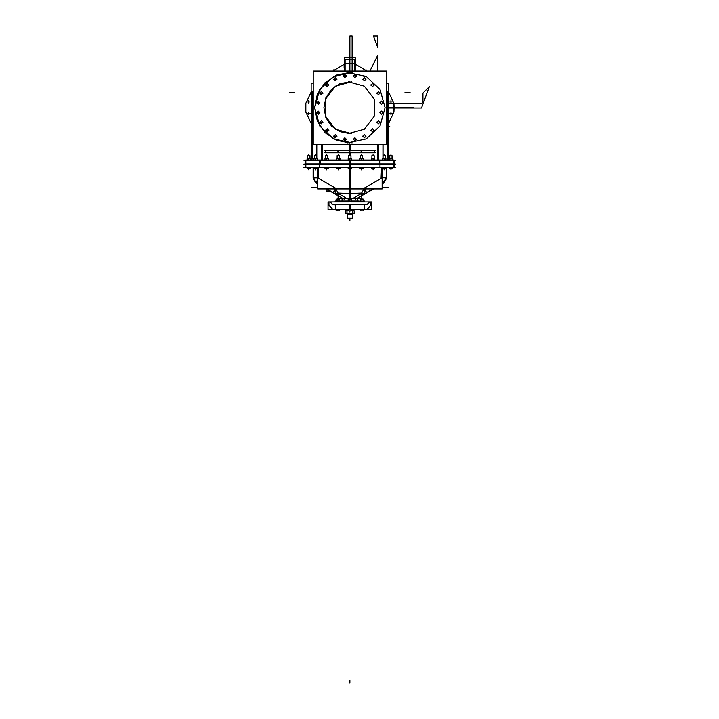 <?xml version="1.0" encoding="UTF-8"?>
<svg xmlns="http://www.w3.org/2000/svg" width="719" height="719" viewBox="0 0 719 719"><rect width="100%" height="100%" fill="white"/><g stroke="black" fill="none" stroke-linecap="round" stroke-linejoin="round"><path stroke-width="1.08" d="M337.948 150.136L361.81 150.136L361.81 152.743L337.948 152.743L337.948 150.136M379.965 164.184L393.931 164.274L378.913 164.274M379.965 164.274L379.965 160.067L349.29 160.067L349.29 164.274L393.931 164.274L393.931 160.067L378.913 160.067M319.802 160.166L305.827 160.067L320.845 160.067M319.802 160.067L350.468 160.067L350.468 164.274L319.802 164.274L319.802 160.076L305.827 160.067L305.827 164.274L320.845 164.274M335.135 201.275L364.65 201.275M335.333 201.077L364.452 201.266L335.306 201.077L335.306 201.913L335.306 201.077M313.376 177.863L317.591 177.863M386.382 177.863L382.166 177.764M349.65 198.058L346.783 198.48L349.65 198.058L346.783 198.48L338.307 193.402L349.56 193.645L338.307 193.402L349.56 193.645L338.307 193.402L346.783 198.48L338.307 193.402L346.783 198.48L349.65 198.058M350.108 198.058L352.975 198.48L361.45 193.402L350.198 193.645L361.45 193.402L350.198 193.645L361.45 193.402L352.975 198.48L361.45 193.402L352.975 198.48L350.108 198.058M328.286 191.524L326.174 191.524L326.174 188.872L327.909 189.879M378.913 163.905L393.931 163.905L394.093 167.491L394.093 163.905L393.931 167.491L378.913 167.491M320.845 167.491L305.665 167.491L305.827 163.905L305.827 167.491L319.802 167.392M320.845 163.905L305.827 163.905L305.827 167.491L319.802 167.482L319.802 163.905L350.468 163.905L350.468 167.491L319.802 167.491M349.838 209.526L349.838 204.529L349.838 209.526L349.838 204.529L335.144 204.529L364.614 204.529L349.919 204.529L364.614 204.529L349.919 204.529L349.919 209.526L349.919 204.529L349.838 209.526L364.461 209.526L350.171 209.526L364.461 209.526L350.171 209.526L350.108 204.529M349.65 204.529L349.587 209.526L335.297 209.526L349.919 209.526M345.533 210.793L346.873 210.793L346.873 213.453L345.533 213.453L345.533 210.793M352.885 213.453L352.885 210.793L354.224 210.793L354.224 213.453L346.873 213.453M363.014 199.055L360.776 199.055L363.014 199.19M349.811 199.19L350.998 199.19M349.883 188.872L349.883 199.055L350.998 199.154L348.76 199.055L349.946 199.055L349.91 201.077M336.744 199.154L338.982 199.19M389.86 155.619L392.062 155.861L389.806 155.843L392.044 155.843L389.806 155.843L392.044 155.843L392.044 158.288L392.044 155.843M309.952 155.717L307.768 155.619M307.714 155.717L307.714 158.288L307.714 155.619L309.97 155.861M392.044 155.619L389.806 155.619L389.806 158.288L389.806 155.619L392.044 155.619L392.044 158.288M383.038 155.619L383.038 158.288L383.038 155.619L383.038 158.288L383.038 155.843L385.276 155.619L383.038 155.619L383.038 158.288L383.038 155.619L385.276 155.619L385.276 158.288L385.294 155.861L383.029 155.861L385.294 155.861L383.038 155.843L385.294 155.861L385.276 158.288M371.948 155.619L371.948 158.288L371.948 155.619L371.948 158.288L371.948 155.843L374.186 155.619L371.948 155.619L371.948 158.288L371.948 155.619L374.186 155.619L374.186 158.288L374.204 155.861L371.93 155.861L374.204 155.861L371.948 155.843L374.186 155.843L374.186 158.288M360.372 155.619L360.372 158.288L360.372 155.619L360.372 158.288L360.372 155.619L362.61 155.619L362.61 158.288L362.628 155.861L360.363 155.861L362.61 155.843L360.372 155.843L362.61 155.843L360.372 155.843L360.372 158.288L360.372 155.619L362.61 155.619L362.61 158.288M350.998 155.619L350.998 158.288L350.971 155.843L348.742 155.861L351.016 155.861L348.76 155.843L350.998 155.843L350.998 158.288L350.971 155.843L348.76 155.843L348.76 158.288L348.76 155.619L350.998 155.619L348.76 155.619L348.76 158.288L348.76 155.619M339.386 155.619L337.148 155.619L337.148 158.288L337.148 155.619L339.386 155.619L339.386 158.288L339.386 155.861L337.148 155.843L339.404 155.861L337.139 155.861M327.81 155.619L327.81 158.288L327.783 155.843L325.563 155.861L327.828 155.861L325.572 155.843L327.81 155.843L327.81 158.288L327.783 155.843L325.572 155.843L325.572 158.288L325.572 155.619L327.81 155.619L325.572 155.619L325.572 158.288L325.572 155.619M316.719 155.619L316.719 158.288L316.737 155.861L314.464 155.861L316.737 155.861L314.482 155.843L316.719 155.843L316.719 158.288L316.737 155.861L314.482 155.843L314.482 158.288L314.482 155.619L316.719 155.619L314.482 155.619L314.482 158.288L314.482 155.843M357.729 198.435L357.729 201.077L357.729 198.435L357.729 201.032L359.033 201.077L357.729 201.032L359.033 201.077L357.729 201.032L357.729 198.435L357.729 201.032L351.591 201.032M348.167 201.032L340.725 201.077L342.217 201.023L340.725 201.077L342.028 201.032L342.028 198.435L342.028 201.032L340.725 201.077L342.217 201.023L340.725 201.077M326.201 188.872L327.909 189.798M349.883 133.662L339.952 131.685L331.531 126.059L325.905 117.646L323.927 107.715L325.905 97.784L331.531 89.363L339.952 83.737L349.883 81.759L339.952 83.737L331.531 89.363L325.905 97.784L323.927 107.715L325.905 117.646L331.531 126.059L339.952 131.685L349.883 133.662M349.883 142.955L336.393 140.268L324.961 132.629L317.322 121.196L314.643 107.715L317.322 94.225L324.961 82.793L336.393 75.153L349.883 72.475L336.393 75.153L324.961 82.793L317.322 94.225L314.643 107.715L317.322 121.196L324.961 132.629L336.393 140.268L349.883 142.955M352.094 72.538L333.553 76.484L319.739 89.453L314.643 107.715L319.739 125.969L333.553 138.947L352.094 142.883M347.663 72.538L366.205 76.484L380.018 89.453L385.123 107.715L380.018 125.969L366.205 138.947L347.663 142.883M351.51 81.813L335.431 86.154L325.303 99.384L325.303 116.038L335.431 129.267L351.51 133.608M348.248 81.813L364.326 86.154L374.455 99.384L374.455 116.038L364.326 129.267L348.248 133.608M356.48 139.171L354.889 140.96L353.299 139.171M353.299 139.531L354.889 137.751L356.48 139.531M383.11 102.52L381.519 104.3L379.929 102.52M379.929 102.88L381.519 101.1L383.11 102.88M380.018 92.985L378.428 94.773L376.837 92.985M376.837 93.344L378.428 91.565L380.018 93.344M374.123 84.878L372.532 86.657L370.941 84.878M370.941 85.237L372.532 83.458L374.123 85.237M366.016 78.991L364.425 80.771L362.834 78.991M362.834 79.351L364.425 77.562L366.016 79.351M356.48 75.89L354.889 77.67L353.299 75.89M353.299 76.25L354.889 74.47L356.48 76.25M383.11 112.541L381.519 114.33L379.929 112.541M379.929 112.901L381.519 111.121L383.11 112.901M380.018 122.077L378.428 123.857L376.837 122.077M376.837 122.437L378.428 120.657L380.018 122.437M374.123 130.184L372.532 131.963L370.941 130.184M370.941 130.543L372.532 128.764L374.123 130.543M366.016 136.08L364.425 137.859L362.834 136.08M362.834 136.439L364.425 134.66L366.016 136.439M343.278 139.171L344.868 140.96L346.459 139.171M346.459 139.531L344.868 137.751L343.278 139.531M333.742 136.08L335.333 137.859L336.923 136.08M336.923 136.439L335.333 134.66L333.742 136.439M325.635 130.184L327.226 131.963L328.817 130.184M328.817 130.543L327.226 128.764L325.635 130.543M319.739 122.077L321.33 123.857L322.93 122.077M322.93 122.437L321.33 120.657L319.739 122.437M316.648 112.541L318.238 114.33L319.829 112.541M319.829 112.901L318.238 111.121L316.648 112.901M343.278 75.89L344.868 77.67L346.459 75.89M346.459 76.25L344.868 74.47L343.278 76.25M333.742 78.991L335.333 80.771L336.923 78.991M336.923 79.351L335.333 77.562L333.742 79.351M325.635 84.878L327.226 86.657L328.817 84.878M328.817 85.237L327.226 83.458L325.635 85.237M319.739 92.985L321.33 94.773L322.93 92.985M322.93 93.344L321.33 91.565L319.739 93.344M316.648 102.52L318.238 104.3L319.829 102.52M319.829 102.88L318.238 101.1L316.648 102.88M379.965 163.914L393.931 163.914L379.965 164.004M303.903 164.094L395.854 164.094L303.903 164.094M303.903 160.256L395.854 160.256M312.289 157.515L311.651 160.067M312.244 91.142L312.244 158.998M311.821 92.607L313.205 92.104M387.936 92.607L386.552 92.104M387.514 91.142L387.514 158.998M387.469 157.515L388.107 160.067M388.593 160.067L388.593 83.152L386.552 83.152M383.011 144.366L383.011 158.288M382.921 158.288L382.93 144.366M349.317 155.619L349.317 152.743L349.317 155.619M349.317 150.136L349.317 144.366L349.317 150.136M378.329 160.067L378.329 144.366L378.329 160.067M377.772 160.067L377.772 144.366L377.772 160.067M349.883 144.366L349.883 155.619M374.518 150.325L374.518 152.563M377.592 160.067L377.592 144.366M350.441 155.619L350.441 152.743L350.441 155.619M350.441 150.136L350.441 144.366L350.441 150.136M321.429 160.067L321.429 144.366L321.429 160.067M321.986 160.067L321.986 144.366L321.986 160.067M325.24 150.325L325.24 152.563M316.836 158.288L316.836 144.366M316.827 144.366L316.827 158.288L316.827 144.366M316.746 158.288L316.746 144.366M322.166 144.366L322.166 160.067M311.165 160.067L311.165 83.152L313.205 83.152M375.507 152.563L324.251 152.563M324.979 152.743L338.658 152.743L338.658 150.136L324.979 150.136M338.397 150.325L338.397 152.563L338.397 150.325M375.507 150.325L324.251 150.325M361.36 150.235L338.397 150.145L361.36 150.235M374.788 152.743L361.1 152.743L361.1 150.136L374.788 150.136M361.36 150.325L361.36 152.563L361.36 150.325M386.552 71.064L313.205 71.064L313.205 144.366L386.552 144.366L386.552 71.064M346.468 139.351L343.269 139.351L346.468 139.351M336.932 136.259L333.733 136.259L336.932 136.259M328.826 130.364L325.626 130.364L328.826 130.364M322.939 122.257L319.73 122.257L322.939 122.257M319.838 112.721L316.639 112.721L319.838 112.721M346.468 76.07L343.269 76.07L346.468 76.07M336.932 79.171L333.733 79.171L336.932 79.171M328.826 85.058L325.626 85.058L328.826 85.058M322.939 93.164L319.73 93.164L322.939 93.164M319.838 102.7L316.639 102.7L319.838 102.7M349.883 72.475L333.589 76.466L349.883 72.475M393.931 164.274L393.931 160.067M394.093 167.302L394.093 160.256M393.931 160.256L393.931 167.302L393.931 160.256M349.883 160.256L349.883 167.302M379.371 164.094L379.371 160.256L379.371 164.094M320.386 164.094L320.386 160.256L320.386 164.094M305.827 164.274L305.827 160.067M305.665 167.302L305.665 160.256M305.827 160.256L305.827 164.094L305.827 160.256M303.903 167.302L395.854 167.302M386.669 167.491L386.669 178.024L386.382 167.491L386.382 177.656L386.382 167.491L386.382 177.656L381.528 177.656L381.052 178.483L364.263 188.135L350.513 188.441L364.551 188.135M386.66 167.491L386.66 177.62L386.66 167.491L386.66 177.62L386.66 167.491L386.66 177.62L383.461 183.174L382.166 183.92L384.162 182.77L382.166 183.561M386.382 167.491L386.66 177.809L381.528 177.656L381.052 178.483L364.263 188.135L350.513 188.441M386.373 177.458L383.173 183.012M373.592 188.872L361.684 195.748L373.583 188.872M356.983 198.462L372.954 188.872M383.452 183.174L382.166 183.92L383.452 183.174M363.751 194.22L372.99 188.872L366.564 192.575L364.686 188.872L366.564 192.566L372.99 188.872L366.564 192.575L364.686 188.872M383.613 183.075L382.166 183.597L383.335 182.914M357.711 198.435L357.711 201.077M342.046 198.435L342.046 201.077M340.743 201.077L342.235 201.023M359.015 201.077L357.523 201.023M364.425 201.913L364.425 201.077L364.452 201.913M317.591 183.561L315.614 182.743L313.107 178.024L315.596 182.77L317.591 183.92L316.306 183.174L317.591 183.92L316.306 183.174L313.098 177.629L313.098 167.491L313.098 178.024L313.376 167.491L313.376 177.656L315.911 182.581M330.758 191.515L338.074 195.748L330.758 191.515L338.074 195.739L330.758 191.515L327.909 191.461M342.774 198.462L336.016 194.22M328.098 189.906L328.098 191.335L328.098 189.906L330.569 191.335L328.098 189.906L330.569 191.335L328.098 189.906L328.098 191.335L328.098 189.906L330.569 191.335M316.414 182.923L317.591 183.597L316.135 183.084L313.098 177.818L316.144 183.075M313.385 177.458L316.081 182.707L317.591 179.669L316.081 182.689M316.081 182.734L316.585 183.012M315.875 182.572L313.376 177.827M318.229 177.863L318.229 167.491L318.706 178.483L318.229 167.491L318.229 177.656L313.089 177.818L313.376 167.491M313.098 167.491L313.098 177.62L313.098 167.491M350.513 168.731L350.513 188.872L349.668 188.872L349.56 193.663L349.569 188.872L317.591 188.872L317.591 167.491M349.883 188.45L349.883 168.731M318.229 167.491L318.706 178.483L335.494 188.135L349.245 188.441L335.306 188.135M349.245 168.731L349.245 188.872L382.166 188.872L382.166 167.491M381.528 177.764L381.528 167.491L381.052 178.483L364.263 188.135L381.052 178.483L381.528 167.491L381.052 178.483M383.91 182.554L386.382 177.935L383.91 182.554M366.313 192.719L364.236 188.872M383.676 182.734L382.166 179.669M366.232 192.764L364.578 189.474M381.385 178.294L364.021 188.279M364.578 189.268L366.313 192.71M363.508 194.328L361.684 193.797M363.877 188.872L361.63 193.087L363.877 188.872M349.569 188.872L349.551 193.797L350.207 193.797L350.189 188.872M350.207 193.779L364.551 193.465L364.569 188.872M335.288 188.872L335.207 193.465L349.551 193.779M349.56 193.51L338.074 193.087L338.074 198.291L350.108 198.732L361.684 198.291L361.684 193.087L350.198 193.51M350.108 193.528L350.108 198.732M349.65 193.528L349.65 198.732M349.883 193.654L349.883 198.067L349.883 193.654M355.168 199.361L355.869 198.938M363.787 194.166L361.9 193.528M343.889 198.938L344.59 199.361M335.971 194.166L337.858 193.528L335.971 194.166M337.993 193.528L336.043 194.211M346.953 198.579L338.209 193.348M338.074 193.797L336.249 194.328M338.137 193.087L335.881 188.872L338.128 193.087M333.535 192.764L335.189 189.465M335.279 189.295L335.521 188.872M335.827 188.333L318.463 178.339M317.591 179.876L316.162 182.734M318.229 177.656L313.098 177.809L318.229 177.656L318.706 178.483L318.229 177.656L313.808 177.656M313.376 177.935L315.848 182.554L313.376 177.935M330.758 191.335L326.174 191.335M327.909 191.524L327.909 189.717M305.827 167.302L305.827 164.094L305.827 167.302M349.29 163.905L349.29 167.491L379.965 167.491L379.965 163.905L349.29 163.905M349.695 204.627L349.731 209.436M335.387 209.436L335.234 204.627M364.524 204.627L364.371 209.436M350.036 209.436L350.063 204.627M367.706 204.627L332.052 204.627M332.816 204.627L330.174 201.985M330.237 202.066L328.835 202.066M371.705 201.913L371.705 209.58L351.861 209.58L371.705 209.58L371.705 201.913L351.16 201.913L371.705 201.913M348.598 201.913L328.053 201.913L328.053 209.58L347.897 209.58L328.053 209.58L328.053 201.913L348.598 201.913M332.735 204.627L330.174 202.066L332.735 204.627M369.584 201.985L366.942 204.627M370.932 202.066L369.521 202.066M370.86 205.661L370.86 201.994M366.897 209.427L370.86 205.463M367.706 209.436L332.052 209.436M349.883 209.436L349.883 204.816M328.898 205.463L332.861 209.427M328.898 201.994L328.898 205.661M352.436 209.58L352.436 210.793L352.445 209.58M347.322 209.58L347.322 210.793L347.313 209.58M352.544 214.397L347.214 214.397M345.381 210.847L347.897 210.847L347.915 209.526L347.897 210.856L347.915 209.526L347.915 210.829L348.886 210.856L348.886 209.526M350.872 209.526L350.872 210.856L351.843 210.829L351.843 209.526L351.861 210.847L354.377 210.847M345.551 210.793L345.551 213.453M347.025 210.793L347.025 213.453M346.989 210.847L346.989 213.408M352.885 210.793L351.861 210.793M347.897 210.793L346.873 210.793M352.768 213.408L352.768 210.847M352.741 210.793L352.741 213.453M354.206 210.793L354.206 213.453M345.381 213.408L354.377 213.408M347.313 213.453L347.313 218.306M352.544 213.453L352.544 218.306L347.214 218.306L347.214 213.453M352.445 213.453L352.445 218.306M347.214 218.208L352.544 218.208M360.21 209.58L360.21 210.856M361.927 209.526L361.927 210.856L360.174 210.856L363.643 210.829L361.864 210.856L361.891 209.526L361.891 210.829M360.174 209.58L360.174 210.856M363.607 209.58L363.607 210.856L363.571 209.58M363.014 199.154L360.776 199.154M348.949 209.526L348.949 210.856L348.931 209.526M350.872 210.856L348.886 210.856M350.827 210.829L350.827 209.526L350.827 210.829M347.915 210.829L347.915 209.526L347.843 210.829L351.861 210.829M348.796 199.181L350.962 199.181M349.883 199.055L349.883 198.138L349.883 199.154L348.76 199.19M339.548 209.58L339.548 210.856M336.186 209.58L336.186 210.856M337.867 210.856L337.867 209.526L337.903 210.856L336.15 210.856L339.611 210.829L337.831 210.856L337.831 209.526M336.15 209.58L336.15 210.856M339.584 209.58L339.611 210.829M360.174 199.235L363.607 199.235M363.571 201.077L363.571 199.19L363.607 201.077M361.891 199.235L361.891 201.077L361.864 199.19L363.607 199.19M360.174 201.077L360.174 199.19L361.927 199.19L361.927 201.077M360.21 201.077L360.21 199.19M348.167 199.235L351.591 199.235M351.564 201.077L351.564 199.19M349.847 201.077L349.847 199.19L351.591 199.19L351.591 201.077M349.883 199.235L349.883 201.077M348.194 199.19L348.167 201.077L348.167 199.19L349.91 199.19M336.115 199.235L339.611 199.235M339.548 201.077L339.548 199.19M337.831 201.077L337.831 199.19L339.584 199.19L339.584 201.077M337.867 199.235L337.867 201.077L337.903 199.19L336.15 199.19L336.15 201.077M336.186 201.077L336.186 199.19M310.518 167.491L310.518 168.731M307.148 167.491L307.148 168.731M308.837 168.704L308.837 167.491L308.864 168.731L307.121 168.731L307.121 167.491M310.545 167.491L310.545 168.731L308.802 168.731L308.802 167.491M307.085 168.704L310.581 168.704M309.952 155.619L309.952 158.288M389.24 167.491L389.24 168.731M390.956 167.491L390.956 168.731L389.213 168.731L389.213 167.491M390.929 168.704L390.929 167.491L390.929 169.864L390.929 168.731L390.929 169.864L390.929 168.731L392.637 168.731L392.637 167.491L392.61 168.731M392.637 168.704L389.213 168.704M392.044 155.717L389.806 155.717M382.481 167.491L382.481 168.731L382.445 167.491M384.162 168.704L384.162 167.491L384.189 168.731L382.445 168.731M385.878 167.491L385.878 168.731L384.126 168.731L384.126 167.491M385.842 167.491L385.842 168.731M385.878 168.704L382.445 168.704M385.276 155.717L383.038 155.717M371.381 167.491L371.381 168.731L371.355 167.491M373.098 167.491L373.098 168.731L371.355 168.731M373.062 168.704L373.062 167.491M374.779 167.491L374.779 168.731L373.035 168.731L373.035 167.491M374.752 167.491L374.752 168.731M374.779 168.704L371.355 168.704M374.186 155.717L371.948 155.717M359.815 167.491L359.815 168.731M361.522 167.491L361.522 168.731L359.779 168.731L359.779 167.491M361.495 168.704L361.495 167.491L361.495 169.864L361.495 168.731L363.212 168.731L363.212 167.491M363.176 167.491L363.176 168.731M363.239 168.704L359.779 168.704M362.61 155.717L360.372 155.717M348.194 167.491L348.194 168.731L348.167 167.491M349.91 167.491L349.91 168.731L348.167 168.731M349.883 168.704L349.883 167.491M351.591 167.491L351.591 168.731L349.847 168.731L349.847 167.491M351.564 167.491L351.564 168.731M351.591 168.704L348.167 168.704M350.998 155.717L348.76 155.717M336.582 167.491L336.582 168.731M338.298 167.491L338.298 168.731L336.555 168.731L336.555 167.491M338.263 168.704L338.263 167.491L338.263 169.864L338.263 168.731L339.979 168.731L339.979 167.491M339.952 167.491L339.952 168.731M340.015 168.704L336.519 168.704M339.386 155.717L337.148 155.717M325.015 167.491L325.015 168.731M326.723 167.491L326.723 168.731L324.979 168.731L324.979 167.491M326.696 168.704L326.696 167.491M328.412 167.491L328.412 168.731L326.66 168.731L326.66 167.491M328.376 167.491L328.376 168.731M328.412 168.704L324.979 168.704M327.81 155.717L325.572 155.717M313.915 167.491L313.915 168.731M315.632 167.491L315.632 168.731L313.888 168.731L313.888 167.491M315.596 168.704L315.596 167.491M317.286 168.731L317.313 167.491L317.313 168.731L315.569 168.731L315.569 167.491M317.313 168.704L313.888 168.704M316.719 155.717L314.482 155.717M307.085 158.333L310.581 158.333M310.518 160.067L310.518 158.288M308.802 160.067L308.802 158.288L310.545 158.288L310.545 160.067M308.837 158.333L308.837 160.067L308.864 158.288L307.121 158.288L307.121 160.067M307.148 160.067L307.148 158.288M389.213 158.333L392.637 158.333M392.61 160.067L392.61 158.288L392.637 160.067M390.929 158.333L390.929 160.067L390.893 158.288L392.637 158.288M389.213 160.067L389.213 158.288L390.956 158.288L390.956 160.067M389.24 160.067L389.24 158.288M382.445 158.333L385.878 158.333M385.842 160.067L385.842 158.288M384.126 160.067L384.126 158.288L385.878 158.288L385.878 160.067M384.162 158.333L384.162 160.067L384.189 158.288L382.445 158.288L382.445 160.067L382.481 158.288M371.355 158.333L374.779 158.333M374.752 160.067L374.752 158.288M373.035 160.067L373.035 158.288L374.779 158.288L374.779 160.067M373.062 158.333L373.062 160.067M371.381 158.288L371.355 160.067L371.355 158.288L373.098 158.288L373.098 160.067M359.779 158.333L363.239 158.333M363.176 160.067L363.176 158.288M361.495 158.333L361.495 160.067L361.459 158.288L363.212 158.288L363.212 160.067M359.779 160.067L359.779 158.288L361.522 158.288L361.522 160.067M359.815 160.067L359.815 158.288M348.167 158.333L351.591 158.333M351.564 160.067L351.564 158.288M349.847 160.067L349.847 158.288L351.591 158.288L351.591 160.067M349.883 158.333L349.883 160.067M348.194 158.288L348.167 160.067L348.167 158.288L349.91 158.288L349.91 160.067M336.519 158.333L340.015 158.333M339.952 160.067L339.952 158.288M338.263 158.333L338.263 160.067L338.236 158.288L339.979 158.288L339.979 160.067M336.555 160.067L336.555 158.288L338.298 158.288L338.298 160.067M336.582 160.067L336.582 158.288M324.979 158.333L328.412 158.333M328.376 160.067L328.376 158.288M326.66 160.067L326.66 158.288L328.412 158.288L328.412 160.067M326.696 158.333L326.696 160.067M324.979 160.067L324.979 158.288L326.723 158.288L326.723 160.067M325.015 160.067L325.015 158.288M313.888 158.333L317.313 158.333M317.286 160.067L317.286 158.288L317.313 160.067M315.569 160.067L315.569 158.288L317.313 158.288M315.596 158.333L315.596 160.067M313.888 160.067L313.888 158.288L315.632 158.288L315.632 160.067M313.915 160.067L313.915 158.288M305.827 103.257L305.827 112.173L311.165 123.291L305.827 112.173L311.165 123.291L305.827 112.173L311.165 123.291L305.827 112.173L305.665 107.715L305.827 112.173L305.827 103.257L305.665 107.715L305.827 103.257L305.665 107.715L305.827 103.257L311.165 92.131L305.827 103.257M388.593 123.291L393.931 112.173L394.093 107.715L393.931 103.257L388.593 92.131L393.931 103.257L388.593 92.131L393.931 103.257L388.593 92.131L393.931 103.257L394.093 107.715L393.931 103.257L393.931 112.173L394.093 107.715L393.931 112.173L394.093 107.715L393.931 112.173L388.593 123.291M308.837 112.2L308.837 114.761L308.837 112.2M390.929 114.761L390.929 112.2L390.929 114.761M390.929 103.23L390.929 100.66L390.929 103.23M308.837 100.66L308.837 103.23L308.837 100.66M345.138 59.659L354.62 59.659L354.62 71.064L354.62 59.659L354.62 71.064L354.62 59.659L345.138 59.659L354.62 59.659L345.138 59.659L345.138 71.064L345.138 59.659L345.138 71.064L345.138 59.659L345.138 71.064L345.138 59.659L345.138 71.064L345.138 59.659L354.62 59.659L345.138 59.659M355.33 71.064L355.33 57.736L344.437 57.736L344.437 71.064L344.437 57.736L344.437 71.064L344.437 57.736L355.33 57.736L344.437 57.736L355.33 57.736L355.33 71.064M351.933 71.064L347.825 71.064L351.933 71.064M354.62 71.064L354.62 59.659L354.62 71.064M388.593 126.535L389.752 126.535L388.593 126.535M421.64 103.527L388.593 103.527L421.64 103.527L388.593 103.527L421.64 103.527L388.593 103.527L421.64 103.527L388.593 103.527L421.64 103.527L422.925 102.251L421.64 103.527M388.593 108.03L421.523 108.03L429.315 86.64L422.925 93.146L422.925 102.251L422.925 93.146L422.925 102.251L422.925 93.146L422.925 102.251L422.925 93.146L422.925 102.251L422.925 93.146L429.315 86.64L422.925 93.146L429.315 86.64L422.925 93.146L429.315 86.64L422.925 93.146L429.315 86.64L421.523 108.03L429.315 86.64L421.523 108.03L429.315 86.64L421.523 108.03L429.315 86.64L421.523 108.03L388.593 108.03M352.139 35.95L349.883 35.95L349.883 71.064L349.883 35.95L349.883 71.064L349.883 35.95L349.883 71.064L349.883 35.95L349.883 71.064L349.883 35.95L352.139 35.95L349.883 35.95L352.139 35.95L349.883 35.95L352.139 35.95L349.883 35.95L352.139 35.95L352.139 71.064L352.139 35.95M289.685 92.338L294.808 92.338M377.691 35.95L373.422 35.95L377.691 47.229L377.691 35.95L373.422 35.95L377.691 47.229L377.691 35.95L373.422 35.95L377.691 47.229L377.691 35.95L373.422 35.95L377.691 47.229L377.691 35.95L373.422 35.95L377.691 47.229L377.691 35.95L373.422 35.95L377.691 47.229L377.691 35.95L373.422 35.95L377.691 47.229L377.691 35.95L373.422 35.95L377.691 47.229L377.691 35.95M377.691 71.064L377.691 55.426L369.926 71.064L377.691 55.426L369.926 71.064L377.691 55.426L369.926 71.064L377.691 55.426L369.926 71.064L377.691 55.426L377.691 71.064M404.95 92.338L410.073 92.338M413.308 107.715L388.593 107.392L413.308 107.715M333.625 71.064L333.625 69.905M366.133 71.064L366.133 69.905M384.144 182.743L386.651 178.024M382.166 180.478L383.344 182.914M353.344 198.597L355.797 198.821M361.684 193.591L363.607 194.274M346.414 198.597L343.961 198.821M336.15 194.274L338.074 193.591M335.072 188.872L333.194 192.566L335.072 188.872L333.194 192.566L326.768 188.872M316.414 182.914L317.591 180.478M318.706 178.483L335.494 188.135L318.706 178.483L335.494 188.135L349.245 188.441M393.931 167.302L393.931 164.094L393.931 167.302M307.552 101.945L310.114 101.945L307.552 101.945M389.644 101.945L392.206 101.945L389.644 101.945M307.552 113.476L310.114 113.476L307.552 113.476M389.644 113.476L392.206 113.476L389.644 113.476M342.028 198.435L342.028 201.032M388.53 187.605L383.416 187.713M316.342 187.713L311.228 187.605M315.614 182.743L313.107 178.024M381.528 167.491L381.528 177.656L386.382 177.656L381.528 177.656M352.804 198.579L361.621 193.303M366.96 71.064L354.341 63.658L349.883 63.506L345.417 63.658L332.798 71.064L345.417 63.658L349.883 63.506L354.341 63.658L366.96 71.064M344.113 67.945L344.113 65.384L344.113 67.945M355.644 67.945L355.644 65.384L355.644 67.945M369.584 202.066L367.023 204.627M349.883 680.489L349.883 683.05L349.883 680.489M349.883 210.856L349.883 211.997L349.883 210.856M349.883 218.306L349.883 220.778L349.883 218.306M361.891 198.138L361.891 199.055L361.891 198.138M337.867 198.138L337.867 199.055L337.867 198.138M390.929 154.729L390.929 155.619L390.929 154.729M308.837 168.731L308.837 169.864L308.837 168.731M308.837 154.729L308.837 155.619L308.837 154.729M389.806 155.619L389.806 158.288L389.806 155.619M384.162 168.731L384.162 169.864L384.162 168.731M384.162 154.729L384.162 155.619L384.162 154.729M373.062 168.731L373.062 169.864L373.062 168.731M373.062 154.729L373.062 155.619L373.062 154.729M361.495 154.729L361.495 155.619L361.495 154.729M338.263 154.729L338.263 155.619L338.263 154.729M326.696 168.731L326.696 169.864L326.696 168.731M326.696 154.729L326.696 155.619L326.696 154.729M315.596 168.731L315.596 169.864L315.596 168.731M315.596 154.729L315.596 155.619L315.596 154.729M357.729 201.032L359.033 201.077M307.714 155.861L307.714 158.288M389.806 155.861L389.806 158.288M339.386 158.288L339.404 155.861M314.482 155.619L314.482 158.288"/></g></svg>
